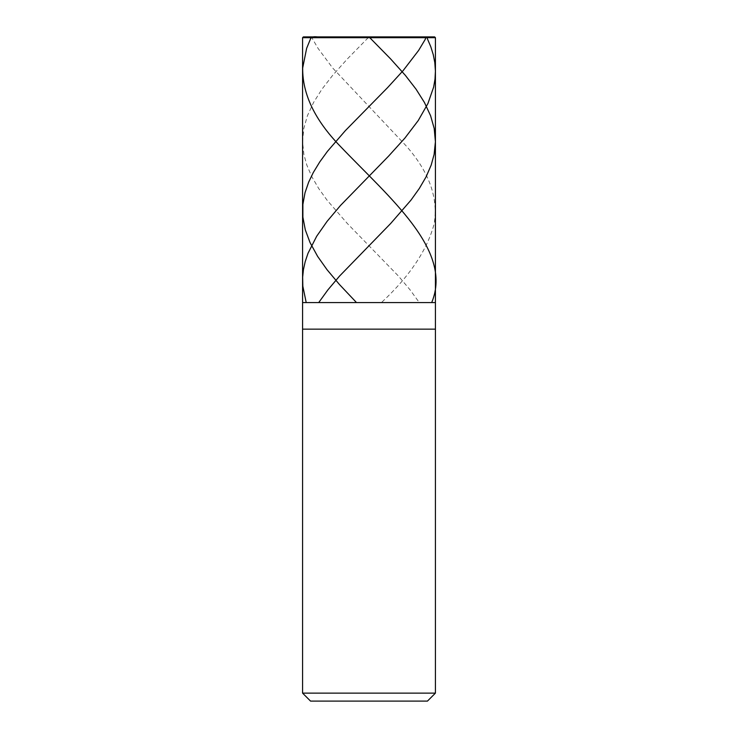 <?xml version="1.0" encoding="UTF-8"?>
<svg xmlns="http://www.w3.org/2000/svg" width="738" height="738" viewBox="0 0 738 738"><rect width="100%" height="100%" fill="white"/><g stroke="black" fill="none" stroke-linecap="round" stroke-linejoin="round"><path stroke-width="0.55" stroke-dasharray="3.69 2.77" d="M435.42 302.58L302.58 302.58L435.42 302.58M303.373 36.9L434.627 36.9L303.373 36.9M302.58 37.693L435.42 37.693L302.58 37.693M427.45 701.1L310.55 701.1L427.45 701.1M302.58 329.148L435.42 329.148L302.58 329.148M302.58 693.13L435.42 693.13L302.58 693.13M368.336 36.9L369.793 37.693M381.961 302.073C409.784 276.058 427.164 250.044 434.101 224.038C438.501 198.024 429.221 172.009 406.251 145.995L332.626 67.961L318.004 48.311L312.432 38.754C310.873 35.184 318.659 37.61 321.39 36.9L425.826 36.9L426.915 37.693M369.341 36.9L425.835 36.9M369.664 36.9L369.009 36.9M368.207 37.693L347.367 58.929L332.626 75.387L321.943 89.197L313.576 102.462L307.414 115.737L303.798 128.477L302.58 141.751L303.899 154.491L306.824 165.109L311.87 176.788L318.678 188.467L327.035 200.146L347.34 223.503L398.437 276.058L410.088 289.859L418.935 302.073"/><path stroke-width="1.11" d="M434.627 36.9L303.373 36.9L434.627 36.9L435.42 37.693L302.58 37.693L303.373 36.9L302.58 37.693L435.42 37.693L435.42 302.58L302.58 302.58L302.58 37.693L302.58 302.58L435.42 302.58L435.42 37.693L434.627 36.9M435.42 302.58L302.58 302.58L435.42 302.58L435.42 329.148L302.58 329.148L302.58 302.58L302.58 329.148L435.42 329.148L435.42 693.13L302.58 693.13L302.58 329.148L302.58 693.13L435.42 693.13L427.45 701.1L310.55 701.1L302.58 693.13L310.55 701.1L427.45 701.1L435.42 693.13L435.42 302.58M369.793 37.693L390.633 58.929L405.374 75.387L416.057 89.197L424.424 102.462L430.586 115.737L434.202 128.477L435.42 141.751L434.101 154.491L431.176 165.109L426.13 176.788L419.322 188.467L410.965 200.146L390.66 223.503L339.563 276.058L327.912 289.859L319.065 302.073M426.915 37.693L430.789 46.725L433.261 54.686L434.811 62.647L435.42 71.143L435.005 79.104L433.649 87.066L427.929 103.523L418.261 120.515L404.941 138.034L388.631 156.087L340.513 205.45L327.072 221.382L316.685 236.243L308.032 253.235L305.172 261.722L303.429 269.693L302.654 277.119L302.829 286.15L306.104 302.073M425.835 36.9L425.291 39.289L418.612 50.442L403.132 70.608L387.607 87.601L345.384 130.598L327.478 151.308L319.757 161.926L313.29 172.535L308.678 182.092L305.025 192.71L302.884 204.389L302.884 217.129L305.301 229.878L310.061 242.618L317.644 256.418L327.026 269.693L339.498 284.554L356.039 302.073M369.009 36.9L368.207 37.693M369.323 36.9L321.5 36.9C318.023 37.61 312.589 35.184 310.569 38.754L306.648 48.311L302.681 67.961C302.377 93.966 314.812 119.98 339.997 145.995C389.655 198.024 452.994 250.044 431.896 302.073"/></g></svg>
